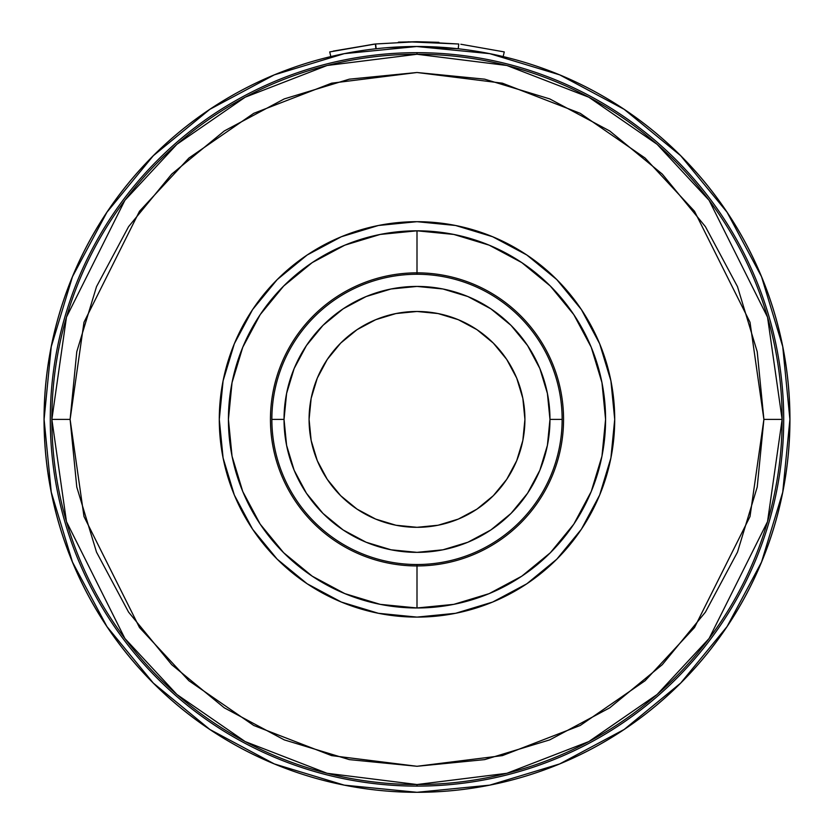 <?xml version="1.0" encoding="UTF-8"?>
<svg xmlns="http://www.w3.org/2000/svg" width="834" height="834" viewBox="0 0 834 834"><rect width="100%" height="100%" fill="white"/><g stroke="black" fill="none" stroke-linecap="round" stroke-linejoin="round"><path stroke-width="1.25" d="M524.92 419.398A107.92 107.92 0 0 1 417 527.317A107.92 107.92 0 0 1 309.08 419.398L311.155 398.339L317.295 378.094L327.272 359.444L340.689 343.087L357.046 329.67L375.707 319.693L395.942 313.553L417 311.478L438.058 313.553L458.293 319.693L476.954 329.67L493.311 343.087L506.728 359.444L516.705 378.094L522.845 398.339L524.92 419.398L522.845 440.446L516.705 460.691L506.728 479.352L493.311 495.709L476.954 509.126L458.293 519.102L438.058 525.243L417 527.317L395.942 525.243L375.707 519.102L357.046 509.126L340.689 495.709L327.272 479.352L317.295 460.691L311.155 440.446L309.08 419.398A107.92 107.92 0 0 1 417 311.478A107.92 107.92 0 0 1 524.92 419.398M438.903 42.336L417 41.7L458.752 44.014L458.22 48.779L417 46.485L386.663 47.726L417 46.485A372.902 372.902 0 0 1 789.902 419.398A372.902 372.902 0 0 1 417 792.3A372.902 372.902 0 0 1 44.098 419.398A372.902 372.902 0 0 1 417 46.485L428.082 46.652L417 46.485L344.254 53.657L274.292 74.872L209.824 109.337L153.32 155.708L209.72 109.4M330.962 56.545A372.902 372.902 0 0 0 417 792.3A372.902 372.902 0 0 0 503.163 56.576L504.268 51.916L460.848 44.254M416.458 46.495L489.746 53.657L559.708 74.872L624.176 109.337L680.68 155.708L624.176 109.337M373.611 49.018A372.902 372.902 0 0 0 362.394 50.509M284.029 419.398A132.971 132.971 0 0 1 417 286.427A132.971 132.971 0 0 1 549.971 419.398L562.137 419.398A145.137 145.137 0 0 0 417 274.261A145.137 145.137 0 0 0 271.863 419.398L284.029 419.398L271.863 419.398A145.137 145.137 0 0 1 417 274.261A145.137 145.137 0 0 1 562.137 419.398A145.137 145.137 0 0 1 417 564.524L417 565.942A146.555 146.555 0 0 0 563.555 419.398A146.555 146.555 0 0 0 417 272.843L417 274.261L417 272.843A146.555 146.555 0 0 1 563.555 419.398A146.555 146.555 0 0 1 417 565.942L417 607.976A188.578 188.578 0 0 0 605.578 419.398A188.578 188.578 0 0 0 417 230.81L417 272.843L417 230.81A188.578 188.578 0 0 0 228.422 419.398A188.578 188.578 0 0 0 417 607.976L417 565.942A146.555 146.555 0 0 1 270.445 419.398A146.555 146.555 0 0 1 417 272.843A146.555 146.555 0 0 0 270.445 419.398A146.555 146.555 0 0 0 417 565.942L417 564.524A145.137 145.137 0 0 1 271.863 419.398A145.137 145.137 0 0 0 417 564.524A145.137 145.137 0 0 0 562.137 419.398L549.971 419.398A132.971 132.971 0 0 1 417 552.358A132.971 132.971 0 0 1 284.029 419.398L286.594 445.335L294.152 470.282L306.443 493.269L322.977 513.421L343.128 529.955L366.116 542.236L391.063 549.804L417 552.358L442.937 549.804L467.884 542.236L490.872 529.955L511.023 513.421L527.557 493.269L539.848 470.282L547.406 445.335L549.971 419.398L547.406 393.45L539.848 368.513L527.557 345.526L511.023 325.375L490.872 308.841L467.884 296.55L442.937 288.981L417 286.427L391.063 288.981L366.116 296.55L343.128 308.841L322.977 325.375L306.443 345.526L294.152 368.513L286.594 393.45L284.029 419.398M417 52.678A366.72 366.72 0 0 1 783.72 419.398A366.72 366.72 0 0 1 417 786.108A366.72 366.72 0 0 0 783.72 419.398A366.72 366.72 0 0 0 417 52.678L417 54.262A365.136 365.136 0 0 1 782.136 419.398A365.136 365.136 0 0 1 417 784.533L417 786.108L417 784.533L506.884 773.295L588.825 741.572L657.088 694.503L709.109 638.479L767.53 521.636L782.136 419.398L767.53 317.16L709.109 200.316L657.088 144.292L588.825 97.213L506.884 65.49L417 54.262L327.116 65.49L245.175 97.213L176.912 144.292L124.891 200.316L66.47 317.16L51.864 419.398L70.108 419.398L83.984 322.268L139.487 211.263L188.911 158.043L253.755 113.32L331.609 83.181L417 72.506L502.391 83.181L580.245 113.32L645.089 158.043L694.514 211.263L750.016 322.268L763.892 419.398L782.136 419.398L763.892 419.398L757.22 351.719L737.485 286.646L705.428 226.671L662.29 174.108L609.717 130.969L549.752 98.912L484.679 79.167L417 72.506L349.321 79.167L284.248 98.912L224.283 130.969L171.71 174.108L128.572 226.671L96.515 286.646L76.78 351.719L70.108 419.398L76.78 487.066L96.515 552.139L128.572 612.114L171.71 664.677L224.283 707.826L284.248 739.873L349.321 759.618L417 766.279L484.679 759.618L549.752 739.873L609.717 707.826L662.29 664.677L705.428 612.114L737.485 552.139L757.22 487.066L763.892 419.398L750.016 516.527L694.514 627.533L645.089 680.752L580.245 725.476L502.391 755.614L417 766.279L331.609 755.614L253.755 725.476L188.911 680.752L139.487 627.533L83.984 516.527L70.108 419.398L51.864 419.398L66.47 521.636L124.891 638.479L176.912 694.503L245.175 741.572L327.116 773.295L417 784.533A365.136 365.136 0 0 1 51.864 419.398A365.136 365.136 0 0 1 417 54.262L417 52.678A366.72 366.72 0 0 0 50.28 419.398A366.72 366.72 0 0 0 417 786.108A366.72 366.72 0 0 1 50.28 419.398A366.72 366.72 0 0 1 417 52.678M614.71 419.398A197.71 197.71 0 0 1 417 617.097A197.71 197.71 0 0 1 219.29 419.398A197.71 197.71 0 0 1 417 221.688A197.71 197.71 0 0 1 614.71 419.398L610.905 457.97L599.656 495.052L581.392 529.236L556.799 559.197L526.838 583.779L492.654 602.054L455.572 613.303L417 617.097L378.428 613.303L341.346 602.054L307.162 583.779L277.201 559.197L252.608 529.236L234.344 495.052L223.095 457.97L219.29 419.398L223.095 380.825L234.344 343.733L252.608 309.56L277.201 279.599L307.162 255.006L341.346 236.741L378.428 225.482L417 221.688L455.572 225.482L492.654 236.741L526.838 255.006L556.799 279.599L581.392 309.56L599.656 343.733L610.905 380.825L614.71 419.398M417 230.81L453.79 234.437L489.172 245.165L521.771 262.595L550.346 286.052L573.802 314.627L591.223 347.225L601.96 382.608L605.578 419.398L601.96 456.188L591.223 491.56L573.802 524.169L550.346 552.744L521.771 576.19L489.172 593.62L453.79 604.358L417 607.976L380.21 604.358L344.828 593.62L312.229 576.19L283.654 552.744L260.198 524.169L242.777 491.56L232.04 456.188L228.422 419.398L232.04 382.608L242.777 347.225L260.198 314.627L283.654 286.052L312.229 262.595L344.828 245.165L380.21 234.437L417 230.81M106.94 212.222L153.32 155.708L106.94 212.222L72.485 276.69L51.26 346.642L44.098 419.398L51.26 492.143L72.485 562.095L106.94 626.574L153.32 683.077L209.824 729.458L153.32 683.077L107.013 626.678M209.824 729.458L274.292 763.913L344.254 785.138L417 792.3L489.746 785.138L559.708 763.913L624.176 729.458L680.68 683.077L727.06 626.574L680.68 683.077L624.28 729.385M727.06 626.574L761.515 562.095L782.74 492.143L789.902 419.398L782.74 346.642L761.515 276.69L727.06 212.222L680.68 155.708M599.656 343.733L581.392 309.56L556.799 279.599M526.838 255.006L492.654 236.741L455.572 225.482L417 221.688M341.346 236.741L307.162 255.006L277.201 279.599M252.608 309.56L234.344 343.733L223.095 380.825L219.29 419.398M234.344 495.052L252.608 529.236L277.201 559.197M307.162 583.779L341.346 602.054L378.428 613.303M492.654 602.054L526.838 583.779L556.799 559.197M581.392 529.236L599.656 495.052L610.905 457.97M527.557 493.269L511.023 513.421M343.128 529.955L322.977 513.421M306.443 345.526L322.977 325.375M490.872 308.841L511.023 325.375M504.268 51.916L503.163 56.576M373.945 44.16L329.722 51.927L375.634 43.973L417 41.7L398.391 42.159M416.802 46.485L458.22 48.779L458.752 44.014L408.139 41.804M329.722 51.927L330.827 56.587L329.722 51.927L375.373 44.004L375.894 48.758L375.373 44.004L376.155 48.737L375.634 43.973L417 41.7M408.222 46.589L415.53 46.495M374.737 44.077L333.298 51.093M399.945 42.086L398.933 42.127"/></g></svg>
